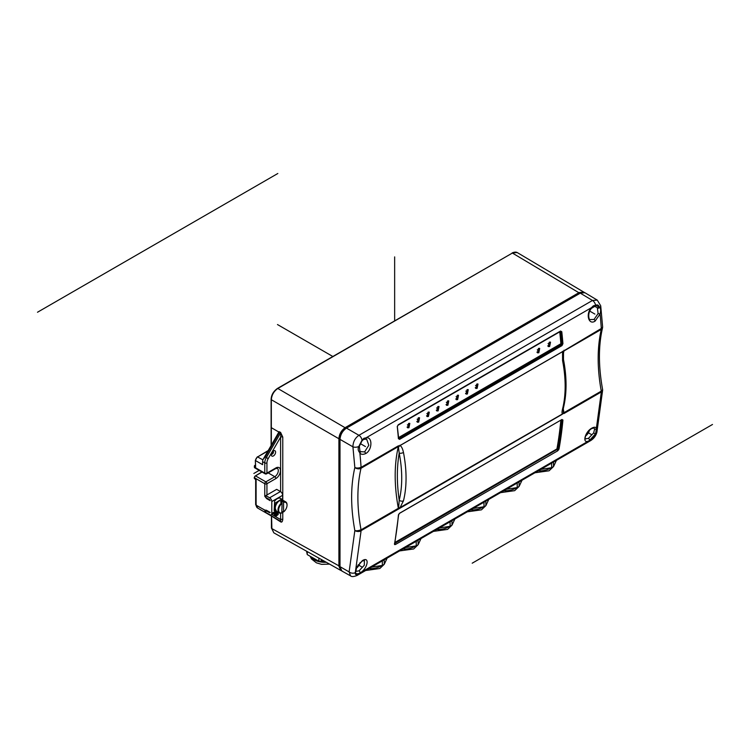 <?xml version="1.0" encoding="UTF-8"?>
<svg xmlns="http://www.w3.org/2000/svg" width="750" height="750" viewBox="0 0 750 750"><rect width="100%" height="100%" fill="white"/><g stroke="black" fill="none" stroke-linecap="round" stroke-linejoin="round"><path stroke-width="1.12" d="M254.916 478.669L256.106 479.353L255.122 478.791L256.106 479.353L256.106 505.153L256.106 504.197L256.106 505.153L264.769 510.15L266.606 510.347L270.178 512.419L269.644 512.794L270.178 512.475M269.644 512.794L265.847 510.6L265.847 512.475L269.644 514.659A3.066 1.772 60 0 0 271.172 514.819A3.066 1.772 60 0 0 271.8 513.413L271.8 501.544A3.066 1.772 60 0 0 269.644 497.794L265.847 495.6L265.847 497.475L269.644 499.669L270.178 500.662L266.644 498.628L264.769 496.294L264.769 483.731A1.528 0.881 -60 0 1 265.847 481.856L255.459 475.856L262.05 472.059M265.8 510.113L266.606 510.347M265.847 495.6L276.675 489.356L280.463 491.541A3.066 1.772 60 0 1 282.628 495.291L282.628 500.119L280.641 498.412A6.853 3.956 -60 0 0 274.65 501.084L274.163 510.506L275.456 511.256L275.138 503.147L281.663 499.003M265.847 510.6L266.438 510.262M273.431 513.516L273.966 514.097L277.641 511.978M278.184 512.288L274.509 514.791L275.053 515.1L279.047 512.794M278.297 514.472L277.753 514.163L275.597 515.409L276.131 516.103L278.297 514.472L276.131 516.103M256.191 504.244L256.153 505.35L256.191 504.244L256.153 505.35L265.847 510.637M264.769 510.15A1.528 0.881 120 0 1 264.816 510.356A7.65 4.416 120 0 0 266.353 513.075L280.275 521.119C280.809 521.653 280.922 521.128 280.613 519.544L280.613 513.244M271.434 516.009L280.584 521.812C281.7 522.572 282.422 521.812 282.769 519.534A1.528 0.881 0 0 0 280.613 519.544L271.8 514.453M271.331 445.144L271.331 427.688L278.831 432.019L277.931 433.706M282.769 500.184L282.769 437.119L280.584 432.366L278.419 431.663M583.875 292.106L579.197 292.509L345.403 427.491C341.456 430.219 339.291 433.969 338.906 438.741L271.331 399.722L271.331 427.688L278.831 432.019M279.497 431.747A1.528 0.881 -60.7 0 1 279.188 432.825L277.969 433.641L263.175 459.272L265.275 456.928L279.188 432.825L280.275 433.434L266.353 457.556L265.275 456.928M282.769 437.119A1.528 0.881 -0 0 0 280.613 437.128L268.2 458.616L266.353 457.556A7.65 4.416 120 0 0 264.769 462.891L262.603 461.634A7.65 4.416 -60 0 1 262.659 460.725L263.175 459.272M262.603 461.634L262.603 464.672L255.572 460.613A3.066 1.772 -60 0 1 257.738 456.863L267.975 450.947M280.613 491.634L280.613 437.128C280.922 434.494 280.809 433.266 280.275 433.434A1.528 0.881 -60.7 0 0 280.584 432.366M268.2 458.616A6.122 3.534 120 0 0 266.934 462.891L266.934 473.109A1.528 0.881 180 0 1 264.769 473.109A1.528 0.881 -60 0 0 265.087 473.812A1.528 1.528 0 0 0 266.616 473.812L275.55 468.656L277.266 468.328A4.978 2.869 -60 0 1 278.034 472.322A4.978 2.869 -60 0 1 274.781 476.7L265.847 481.856A1.528 0.881 -120 0 1 266.934 483.731L266.934 494.981M255.347 465.431L255.572 467.175L254.381 466.481L255.347 465.3M255.572 465.3L255.347 460.294L255.572 467.175L255.572 465.3L254.616 465.516L255.347 465.094M271.331 399.103L271.331 399.722C271.716 394.95 273.881 391.2 277.828 388.481L512.559 252.956L517.181 252.525C515.962 251.878 514.294 252.019 512.175 252.919L579.703 293.212M339.778 438.825L338.906 438.741L338.906 566.222L340.847 570.45L273.825 532.828L271.884 528.6L271.556 516.084L257.691 508.078A7.65 4.416 -60 0 1 256.153 505.35A1.528 0.881 120 0 0 256.106 505.153M267.103 513.197A1.528 1.247 120 0 1 266.353 513.075L257.691 508.078L255.694 504.722M584.334 292.444L517.181 252.525M306.562 551.203L307.266 554.606L318.844 561.206L324.253 561.141M307.247 551.587L307.266 554.606M318.825 558.094L318.844 561.206M321.394 559.528L321.403 561.581M382.331 560.878L382.359 565.425L371.503 567.141M382.359 565.425L384.234 564.338L387.15 558.103M384.206 559.8L384.234 564.338M416.212 541.322L416.241 545.869L405.375 547.575M416.241 545.869L418.116 544.781L421.022 538.547M418.087 540.244L418.116 544.781M450.094 521.766L450.113 526.303L439.256 528.019M450.113 526.303L451.988 525.225L454.903 518.981M451.959 520.678L451.988 525.225M483.966 502.209L483.994 506.747L473.137 508.463M483.994 506.747L485.869 505.669L488.775 499.425M485.841 501.122L485.869 505.669M517.191 483.019L517.219 487.566L506.363 489.272M517.219 487.566L519.094 486.478L522.009 480.244M519.066 481.941L519.094 486.478M551.616 463.153L551.644 467.691L540.778 469.406M551.644 467.691L553.519 466.613L556.425 460.369M553.491 462.066L553.519 466.613M277.05 511.641L273.966 514.097M277.013 511.613L275.456 511.256M281.953 502.969L281.953 501.094A6.394 3.694 120 0 0 280.491 501.938L281.784 502.688A6.394 3.694 120 0 0 277.997 510.028A6.394 3.694 120 0 0 279.328 512.953A6.394 3.694 120 0 0 281.784 512.991L282.113 503.259A5.934 3.422 120 0 0 278.653 510.028A5.934 3.422 120 0 0 282.113 512.794M287.034 505.003A6.394 3.694 120 0 0 287.034 504.806A6.394 3.694 120 0 0 285.712 501.881A6.394 3.694 120 0 0 283.247 501.844L281.953 501.094M282.113 511.491L283.575 511.95A5.934 3.422 120 0 0 287.034 505.181A5.934 3.422 120 0 0 283.575 502.416L283.575 511.95M283.575 502.416L283.247 501.844M281.784 502.688L282.113 503.259M278.728 512.606L275.053 515.1M274.509 514.416L275.053 514.725M275.597 515.409L276.131 515.728M596.906 432.216L602.606 390.366A4.434 2.775 -175.6 0 1 602.606 390.366A4.434 2.775 -175.6 0 1 601.312 392.137L595.631 433.856A4.434 3.038 -168.6 0 0 596.906 432.216L596.906 432.216C595.95 435.759 593.888 438.544 590.709 440.578L357.075 575.466A4.434 2.559 -120 0 0 357.919 574.172C355.941 575.147 355.059 574.622 355.303 572.606L361.078 530.831A4.434 2.766 4.4 0 1 354.844 530.55A4.434 1.903 -10.6 0 0 361.003 529.641C356.85 506.944 356.85 486.487 361.003 468.281A4.434 3.084 13.3 0 1 354.844 467.503L352.922 446.831L340.003 439.369L340.003 566.841L341.934 571.059L350.559 575.859L349.116 571.922L354.844 530.541C350.569 507.225 350.569 486.216 354.844 467.503A4.434 2.334 -4.1 0 0 361.078 467.166A459.197 265.116 -120 0 0 359.841 452.747C358.069 450.844 357.722 448.753 358.781 446.494L362.016 440.166L363.928 438.291L366.103 437.803C372.797 436.453 372.328 450.3 365.616 453.619C362.672 454.791 360.741 454.5 359.841 452.756A1.528 1.097 -35.4 0 0 360.019 451.406L359.325 446.316L362.062 440.766L363.666 439.416L366.628 439.097L368.822 445.256L364.594 451.922L360.103 451.584M362.4 560.606A1.528 0.881 60 0 1 362.109 561.084L364.425 560.475L364.294 565.219L359.016 570.844L355.903 571.359L356.625 567.281A1.528 0.6 25.9 0 1 356.306 567.469L362.4 560.606C370.181 555.788 367.603 569.025 360.019 572.934C357.516 574.275 355.959 574.087 355.35 572.381A1.528 1.303 -15.8 0 0 355.772 571.125M602.606 390.366A4.434 4.434 0 0 0 602.55 389.222C598.416 366.225 598.397 345.806 602.503 327.984L602.503 327.984A4.434 3.094 -166.9 0 1 602.503 327.984A4.434 3.094 -166.9 0 1 601.238 329.578C597.15 347.747 597.15 368.203 601.238 390.947L601.163 392.053A3.066 1.772 -120 0 0 601.116 391.228L563.953 412.688L563.522 412.2L563.109 413.559L564.009 413.512A3.066 1.772 -120 0 0 563.953 412.688A161.738 93.384 -120 0 1 563.25 408.684M399.966 507.975A1.528 0.881 60 0 1 400.022 507.722L403.472 500.784A3.066 2.147 13.9 0 1 399.206 500.222L398.653 507.384L399.375 508.088A1.528 1.303 126.9 0 1 399.525 507.909L398.653 507.384L398.353 508.294A3.066 1.772 -120 0 1 398.409 509.119L562.481 414.15L563.522 412.2L563.016 410.55L563.447 407.85A3.066 2.147 -166.1 0 1 562.575 408.928C561.844 411.816 561.834 413.475 562.537 413.897L563.006 413.522M361.078 530.831L361.247 530.569A3.066 1.772 60 0 0 361.2 529.744L361.078 530.831M595.631 433.856L591.553 439.284L357.919 574.172M593.681 432.881A1.528 0.619 -153.5 0 0 595.678 433.622L589.472 440.456C581.841 445.331 584.381 432.122 591.863 428.128C594.356 426.788 595.941 426.994 596.616 428.728A1.528 1.303 163 0 1 594.628 428.981L593.681 432.881L588.469 438.366L585.356 438.881C584.747 440.85 584.409 433.547 591.562 428.616L593.878 428.006L594.628 428.981M399.609 513.216L398.419 515.025A459.197 265.116 60 0 1 394.481 544.05L395.363 544.556L557.709 450.825L559.003 449.072A459.197 265.116 -120 0 0 562.931 420.047L561.966 419.484L399.609 513.216L398.644 514.725A0.769 0.488 -174.7 0 1 398.419 515.025M398.569 514.472A0.769 0.488 -174.7 0 1 398.644 514.725L394.706 543.769A0.769 0.516 -169.8 0 1 394.481 544.05M394.697 543.797A0.769 0.675 138.2 0 1 394.575 544.603M558.666 449.869L557.812 448.894A458.278 264.591 -120 0 0 561.75 419.925L561.853 419.981A0.769 0.488 5.3 0 0 562.931 420.047M394.472 543.553L557.925 448.959A458.428 264.675 -120 0 0 561.853 419.981L561.422 419.738M557.709 450.825L556.828 448.988L557.925 448.959A0.769 0.516 10.2 0 0 559.003 449.072M602.55 389.222A4.434 1.894 169.6 0 1 601.238 390.947L601.116 391.228M562.481 414.15A1.528 0.881 60.1 0 1 562.537 413.897L399.525 507.909M361.2 468.038A3.066 1.772 60 0 0 361.247 467.269L361.003 468.281L398.353 446.578L399.206 453.131A3.066 1.284 -10.9 0 0 403.472 452.484C402.656 448.697 401.503 446.372 400.012 445.509L398.653 446.981L399.384 445.8L398.409 445.819A3.066 1.772 60 0 1 398.353 446.578A161.738 93.384 60 0 0 398.353 508.294L361.2 529.744M597.319 307.65A1.528 1.078 143.2 0 0 599.288 306.919L595.556 305.325A1.528 1.078 82.6 0 1 594.703 306.403L597.319 307.65L598.116 313.566L600.084 314.044L595.069 321.141C588.534 325.472 585.441 313.688 591.469 307.688L593.381 305.812L595.556 305.325C597.366 304.453 598.612 304.988 599.288 306.919L599.728 307.378C600.797 308.409 600.909 310.631 600.084 314.044A459.197 265.116 60 0 1 601.312 328.472L563.109 351.272L399.525 445.856M399.966 445.2A1.528 0.881 -120.1 0 0 400.022 445.509L562.537 351.684L562.575 360.628A121.688 70.256 60 0 1 562.575 408.928M398.212 424.772L397.275 426.731A459.197 265.116 60 0 1 398.419 438.666L399.609 439.359L561.966 345.619L562.931 343.688A459.197 265.116 -120 0 0 561.788 331.753L560.559 331.041L398.212 424.772L397.275 426.731M359.522 445.528L362.016 440.166A1.528 0.581 42.9 0 1 362.062 440.766M398.316 438.047L399.075 438.478L398.419 438.103L398.419 438.666M397.294 426.206L398.663 438.497M399.609 439.359L399.075 438.478L561.422 344.747L561.75 343.688A458.278 264.591 -120 0 0 560.597 331.772L561.788 331.753M561.966 345.619L561.422 344.747L561.853 343.753A458.428 264.675 -120 0 0 560.709 331.837L560.025 331.444L560.559 331.041M559.894 331.772L560.597 331.772L560.025 331.444M398.578 437.578L560.887 343.734L562.931 343.688M549.234 342.272L550.519 342.188L549.637 346.509L548.362 346.594L549.234 342.272M538.416 348.525L539.7 348.441L538.819 352.753L537.534 352.847L538.416 348.525M476.719 384.141L478.003 384.056L477.122 388.378L475.847 388.463L476.719 384.141M466.978 389.766L468.263 389.681L467.381 393.994L466.097 394.088L466.978 389.766M457.238 395.391L458.522 395.306L457.641 399.619L456.356 399.713L457.238 395.391M447.497 401.016L448.781 400.922L447.9 405.244L446.616 405.338L447.497 401.016M437.756 406.641L439.041 406.547L438.159 410.869L436.875 410.963L437.756 406.641M428.016 412.256L429.3 412.172L428.419 416.494L427.134 416.578L428.016 412.256M418.275 417.881L419.559 417.797L418.678 422.119L417.394 422.203L418.275 417.881M408.534 423.506L409.819 423.422L408.938 427.744L407.653 427.828L408.534 423.506M547.894 346.078A2.447 1.416 120 0 0 548.503 345.853A2.447 1.416 -60 0 0 550.05 342.056M549.694 342.084A2.147 1.238 -60 0 1 549.862 343.828A2.147 1.238 -60 0 1 548.503 345.6A2.147 1.238 -60 0 1 547.791 345.806M359.325 446.316L358.781 446.494A4.434 2.184 -6.5 0 1 352.922 446.831C353.034 441.881 355.041 438.038 358.931 435.3L346.491 428.119L580.275 293.156L592.491 300.459L597.281 300.122L584.925 292.734L579.881 293.109L584.888 292.716M602.503 327.984A4.434 4.434 0 0 0 602.606 326.663A4.434 2.334 176 0 1 601.312 328.472L601.116 329.522A3.066 1.772 -120 0 0 601.163 328.753M595.566 305.316A4.434 2.559 60 0 0 592.491 300.459L358.931 435.3A4.434 2.559 60 0 1 362.006 440.166M598.116 313.566L594.056 319.444L590.128 319.584C589.237 320.728 586.903 313.472 591.525 308.297L594.684 306.412M356.081 568.462A6.506 3.759 120 0 0 360.019 562.678M589.481 430.2A6.506 3.759 -60 0 1 585.591 435.956M585.759 435.525A6.122 3.534 120 0 0 589.144 430.528M562.575 360.628A3.066 1.284 169.1 0 0 563.475 359.447L563.522 351.797L563.006 351.478A1.528 1.191 -54.2 0 1 563.109 351.272L563.522 351.797L563.953 350.972A161.738 93.384 -120 0 0 563.016 355.369M563.006 351.478L562.537 351.684A1.528 0.881 -120 0 1 562.481 351.366M538.875 348.337A2.147 1.238 -60 0 1 539.044 350.081A2.147 1.238 -60 0 1 537.684 351.853A2.147 1.238 -60 0 1 536.962 352.059M539.222 348.3A2.447 1.416 -60 0 1 537.684 352.097A2.447 1.416 120 0 1 537.066 352.322M477.178 383.953A2.147 1.238 -60 0 1 477.347 385.697A2.147 1.238 -60 0 1 475.988 387.469A2.147 1.238 -60 0 1 475.275 387.675M477.534 383.916A2.447 1.416 -60 0 1 475.988 387.722A2.447 1.416 120 0 1 475.378 387.938M467.438 389.578A2.147 1.238 -60 0 1 467.606 391.322A2.147 1.238 -60 0 1 466.247 393.094A2.147 1.238 -60 0 1 465.534 393.3M467.794 389.541A2.447 1.416 -60 0 1 466.247 393.337A2.447 1.416 120 0 1 465.637 393.562M457.697 395.203A2.147 1.238 -60 0 1 457.866 396.947A2.147 1.238 -60 0 1 456.506 398.719A2.147 1.238 -60 0 1 455.794 398.925M458.044 395.166A2.447 1.416 -60 0 1 456.506 398.962A2.447 1.416 120 0 1 455.897 399.188M447.956 400.819A2.147 1.238 -60 0 1 448.125 402.572A2.147 1.238 -60 0 1 446.766 404.344A2.147 1.238 -60 0 1 446.053 404.541M448.303 400.791A2.447 1.416 -60 0 1 446.766 404.587A2.447 1.416 120 0 1 446.156 404.812M438.216 406.444A2.147 1.238 -60 0 1 438.384 408.197A2.147 1.238 -60 0 1 437.025 409.959A2.147 1.238 -60 0 1 436.312 410.166M438.562 406.416A2.447 1.416 -60 0 1 437.025 410.212A2.447 1.416 120 0 1 436.416 410.438M428.475 412.069A2.147 1.238 -60 0 1 428.644 413.822A2.147 1.238 -60 0 1 427.284 415.584A2.147 1.238 -60 0 1 426.572 415.791M428.822 412.041A2.447 1.416 -60 0 1 427.284 415.837A2.447 1.416 120 0 1 426.675 416.062M418.734 417.694A2.147 1.238 -60 0 1 418.903 419.447A2.147 1.238 -60 0 1 417.544 421.209A2.147 1.238 -60 0 1 416.822 421.416M419.081 417.666A2.447 1.416 -60 0 1 417.544 421.462A2.447 1.416 120 0 1 416.934 421.688M408.994 423.319A2.147 1.238 -60 0 1 409.163 425.062A2.147 1.238 -60 0 1 407.803 426.834A2.147 1.238 -60 0 1 407.081 427.041M409.341 423.291A2.447 1.416 -60 0 1 407.803 427.087A2.447 1.416 120 0 1 407.194 427.312M253.856 473.466L259.181 470.4M394.65 256.894L394.65 320.4M37.5 312.244L277.828 173.494M37.538 312.216L277.791 173.513M472.209 563.194L712.5 424.472M591.638 434.681L587.587 432.338M362.184 567.159L358.125 564.816M365.456 446.569L360.225 443.55M594.909 314.091L589.688 311.072M549.619 344.494L548.072 343.603M538.791 350.738L537.253 349.847M477.103 386.363L475.556 385.472M467.362 391.988L465.816 391.097M457.622 397.613L456.075 396.713M447.872 403.228L446.334 402.338M438.131 408.853L436.594 407.963M428.391 414.478L426.853 413.588M418.65 420.103L417.113 419.213M408.909 425.728L407.372 424.838M277.481 324.544L332.803 356.475M266.616 473.812A1.528 0.881 60 0 0 266.934 473.109L275.859 467.953A6.506 3.759 -60 0 1 280.463 470.606A6.506 3.759 -60 0 1 275.859 478.575L266.934 483.731A1.528 0.881 180 0 1 264.769 483.731L254.381 477.731A1.528 0.881 -60 0 1 255.459 475.856L261.872 471.956M254.381 477.853L255.028 476.109M267.469 498.412A3.066 1.772 180 0 1 266.644 498.628M271.266 454.678A3.066 1.772 -60 0 1 273.431 450.928A3.066 1.772 -60 0 1 275.597 452.175A3.066 1.772 -60 0 1 273.431 455.925A3.066 1.772 -60 0 1 271.266 454.678M269.644 497.794L280.463 491.541M271.8 501.544L282.628 495.291M271.8 513.413L275.503 511.284M280.584 521.812A1.528 0.872 120 0 0 280.275 521.119L271.425 515.859M282.769 519.534L282.769 511.866M339.769 566.316L271.884 528.6A1.528 0.881 0 0 1 271.425 527.972L271.425 516.009M271.331 427.688L271.331 426.431M266.934 462.891A1.528 0.881 180 0 1 264.769 462.891L264.769 473.109L254.381 467.109L254.484 465.797M275.859 467.953A1.528 0.881 60 0 1 275.55 468.656M275.859 478.575A1.528 0.881 -120 0 0 274.781 476.7L268.191 472.903M265.847 496.547A1.528 0.881 180 0 1 264.769 496.294M254.381 477.234L254.203 478.106L255.666 479.766L255.666 504.572M255.572 459.984L257.353 456.825L262.894 459.844M257.194 457.172L268.2 450.562M265.087 473.812L254.7 467.812A1.528 0.881 -60 0 1 254.381 467.109L254.381 465.984M254.381 466.613L254.7 467.812M273.225 451.566A1.528 0.881 -60 0 1 273.431 452.175A1.528 0.881 -60 0 1 272.831 453.637A1.528 0.881 -60 0 1 271.697 454.172M277.284 388.791L277.828 388.481L345.909 428.203M512.016 253.266L277.444 388.434C273.422 391.322 271.303 394.978 271.106 399.413L271.106 445.528M326.288 562.275A15.309 8.775 179.7 0 1 310.5 556.453M368.916 568.631A15.309 8.775 179.7 0 0 380.934 566.034A15.309 8.775 -0.3 0 0 381.759 565.519M402.797 549.066A15.309 8.775 179.7 0 0 414.806 546.478A15.309 8.775 -0.3 0 0 415.631 545.962M436.678 529.509A15.309 8.775 179.7 0 0 448.688 526.912A15.309 8.775 -0.3 0 0 449.513 526.406M470.55 509.953A15.309 8.775 179.7 0 0 482.559 507.356A15.309 8.775 -0.3 0 0 483.384 506.841M503.775 490.763A15.309 8.775 179.7 0 0 515.794 488.175A15.309 8.775 -0.3 0 0 516.619 487.659M538.2 470.897A15.309 8.775 179.7 0 0 550.209 468.3A15.309 8.775 -0.3 0 0 551.034 467.784M275.184 508.022A5.934 3.422 -60 0 1 279.544 500.672M282.9 500.259C278.803 499.772 276.188 502.416 275.053 508.209L276.506 511.322A6.394 3.694 -60 0 1 275.184 508.397A6.394 3.694 -60 0 1 277.978 501.966A6.394 3.694 -60 0 1 282.9 500.259L285.712 501.881M579.881 293.109L346.491 428.119C342.553 430.847 340.387 434.597 340.003 439.369L339.769 566.522L349.116 571.922A4.434 3.028 11.5 0 0 355.303 572.606M601.163 392.053L564.009 413.512M398.409 509.119L361.247 530.569M399.206 513.525L561.966 419.484M394.762 543.45L395.363 544.556M394.941 542.447L556.828 448.988M556.959 448.809A457.669 264.234 -120 0 0 560.841 420.328M591.863 428.128A1.528 0.881 60 0 1 591.562 428.616M399.206 500.222A160.209 92.494 60 0 1 399.206 453.131A118.622 68.494 -120 0 1 399.206 500.222M365.25 438.881A1.528 1.078 82.6 0 0 366.103 437.803L591.469 307.688A1.528 0.581 42.9 0 1 591.525 308.297M361.247 467.269L398.409 445.819M398.625 438.141L561.216 344.625L560.784 343.931M560.887 343.734A457.669 264.234 -120 0 0 559.744 331.866M590.709 440.578A4.434 2.559 -120 0 0 591.553 439.284M564.009 350.212A3.066 1.772 60 0 1 563.953 350.972L601.116 329.522M593.381 305.812A1.528 0.881 60 0 1 593.128 306.947M602.606 326.663L600.712 305.794A4.434 2.184 173.6 0 1 599.728 307.378A1.528 1.078 152.1 0 1 597.609 308.091M595.069 321.141A1.528 0.881 -120 0 0 594.056 319.444M363.928 438.291A1.528 0.881 60 0 1 363.666 439.416M365.616 453.619A1.528 0.881 -120 0 0 364.594 451.922M360.019 572.934A1.528 0.881 -120 0 0 359.016 570.844M589.472 440.456A1.528 0.881 -120 0 0 588.469 438.366M403.472 500.784A121.688 70.256 -120 0 0 403.472 452.484M271.172 514.819L276.713 511.613M271.584 454.125L273.113 451.472M273.806 532.819L271.425 527.972M340.837 570.441L341.419 570.712M310.078 556.209L311.484 558.956L316.406 562.828L321.6 564.356L329.559 564.113M384.141 564.394L379.819 568.519L365.672 570.506M418.012 544.837L413.7 548.962L399.544 550.941M451.894 525.281L447.581 529.397L433.425 531.384M485.775 505.725L481.453 509.841L467.297 511.828M519 486.534L514.678 490.659L500.531 492.647M553.416 466.669L549.103 470.784L534.947 472.772M276.506 511.322L279.328 512.953M339.769 566.522L341.934 571.059M357.075 575.466C353.747 576.769 351.581 576.9 350.559 575.859M356.625 567.281L362.1 561.094M560.447 331.425L398.053 425.212M346.106 428.081C342.244 430.725 340.134 434.381 339.769 439.05M600.712 305.794L597.281 300.122M360.666 452.053L360.009 451.397M563.475 359.447C566.916 377.447 566.906 393.581 563.447 407.85"/></g></svg>
